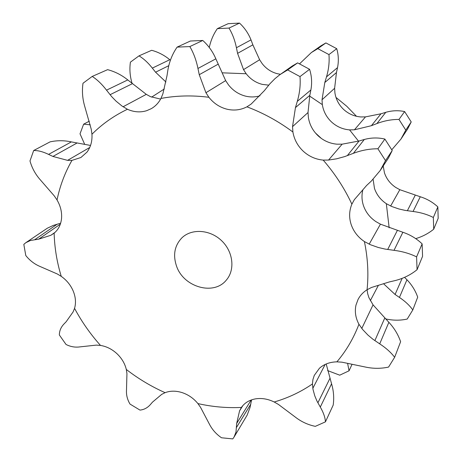 <?xml version="1.0" encoding="UTF-8"?>
<svg xmlns="http://www.w3.org/2000/svg" width="462" height="462" viewBox="0 0 462 462"><rect width="100%" height="100%" fill="white"/><g stroke="black" fill="none" stroke-linecap="round" stroke-linejoin="round"><path stroke-width="0.69" d="M160.967 98.441C176.38 95.559 192.354 95.172 208.888 97.28C213.658 103.292 219.6 107.242 226.703 109.13C233.847 110.857 240.592 110.089 246.939 106.826C263.207 112.947 278.534 121.344 292.908 132.011C294.207 139.512 297.661 145.917 303.28 151.236C309.003 156.433 315.644 159.39 323.198 160.1C334.938 173.648 344.496 188.334 351.877 204.164C349.139 210.776 348.908 217.596 351.195 224.624C353.638 231.601 358.038 237.249 364.403 241.562C367.816 257.992 368.705 274.053 367.065 289.749C363.132 292.244 360.135 295.472 358.062 299.434L355.983 305.087C354.573 311.59 355.561 317.983 358.945 324.26C353.58 338.317 346.223 350.849 336.879 361.856C329.891 362 324.081 364.131 319.438 368.26L314.27 375.421L312.924 379.568L312.433 383.962C300.693 392.007 287.947 398.013 274.203 401.992C267.92 398.937 261.677 397.898 255.469 398.873C249.336 399.994 244.646 402.847 241.418 407.432C226.911 408.137 212.41 406.855 197.909 403.586C193.682 398.423 188.473 394.779 182.276 392.66C176.074 390.685 170.339 390.685 165.084 392.671C151.305 386.527 138.381 378.794 126.311 369.467C124.867 363.507 121.731 358.235 116.903 353.644C111.977 349.151 106.514 346.413 100.497 345.426C90.333 334.043 81.687 321.691 74.555 308.362C76.115 302.951 75.681 297.21 73.256 291.152C70.68 285.118 66.678 280.186 61.25 276.357C56.913 262.104 54.545 247.701 54.141 233.148C58.431 229.562 60.897 224.659 61.544 218.439C62.035 212.162 60.534 206.006 57.04 199.971C59.927 185.926 64.894 172.73 71.951 160.383L80.908 157.513L86.943 152.16C90.673 147.205 92.342 141.233 91.95 134.251C102.119 124.059 113.947 115.731 127.437 109.269C133.911 112.15 140.309 112.63 146.639 110.707L151.276 108.668C155.405 106.272 158.633 102.864 160.967 98.441L162.878 93.838L166.996 75.751L167.972 69.514C169.45 61.261 172.499 53.8 177.102 47.124L189.836 46.575L202.772 40.465C208.477 45.611 212.838 51.732 215.846 58.83L225.658 80.613L228.505 84.904C233.015 90.604 238.658 94.34 245.432 96.108C250.369 97.309 255.22 97.205 259.985 95.796M202.772 40.465L190.39 41.02L177.102 47.124M208.888 97.28L205.931 92.723L199.255 74.7L197.955 68.468C196.275 60.227 193.572 52.928 189.836 46.575M367.082 289.738L367.7 293.774L368.953 297.73L373.048 304.856L388.865 322.314C394.207 328.032 398.123 334.494 400.618 341.701L394.64 357.293L388.565 367.076C381.029 368.716 373.377 368.722 365.615 367.088L341.886 362.168L336.879 361.856M362.866 189.818C361.532 195.051 361.723 200.294 363.438 205.555C365.731 212.197 369.9 217.562 375.941 221.639L380.434 224.162L402.876 232.265C410.158 234.702 416.574 238.571 422.129 243.867L422.563 256.335L417.065 269.704C410.741 274.815 403.511 278.419 395.374 280.521L389.218 281.964L371.494 287.474L367.065 289.749M246.939 106.826L251.184 104.037L264.345 90.685L269.883 83.801L274.919 78.707L279.522 74.977L292.261 66.002L297.632 62.884L309.586 69.306C311.734 76.039 312.173 82.923 310.891 89.963L309.811 95.322L308.015 112.537L308.397 117.596C309.592 124.728 312.849 130.815 318.168 135.851C323.591 140.777 329.897 143.555 337.081 144.196L342.14 144.173L359.089 140.997L364.322 139.478C371.194 137.618 378.049 137.485 384.881 139.068L392.221 150.525L388.45 158.021L380.18 170.547L385.51 160.62L377.91 148.781C369.658 148.752 361.48 150.271 353.366 153.338L364.322 139.478M127.437 109.269L122.008 106.029L116.066 101.161L111.665 96.622L106.52 90.154C101.946 84.165 97.17 79.591 92.204 76.432L107.617 69.658C114.969 71.604 121.685 75.029 127.772 79.926L146.298 94.358L150.537 96.679L160.614 99.099M205.931 92.723L225.658 80.613M199.255 74.7L217.995 64.264M197.955 68.468L215.846 58.83M54.141 233.148L50.884 235.273L38.698 239.154L30.509 240.471L25.884 242.654L47.349 228.193L53.199 225.45L60.638 223.192M50.884 235.273L55.111 232.299M57.04 199.971L54.268 195.894L39.628 179.054C35.106 173.741 31.89 167.706 29.984 160.949L33.68 150.508C38.04 150.41 43.001 151.709 48.574 154.395L71.344 141.898L90.54 145.449M33.68 150.508L50.081 141.863C57.034 140.338 64.126 140.35 71.344 141.898M71.951 160.383L67.573 160.36L89.726 147.494M91.95 134.251L91.257 129.279L84.633 106.041C82.455 98.458 81.913 90.864 82.998 83.258L92.204 76.432M292.908 132.011L292.527 126.657L308.015 112.537M323.198 160.1L328.551 160.06L336.688 158.795L344.681 156.595L353.366 153.338M351.877 204.164L354.319 199.694L366.591 185.487L371.304 181.098L380.18 170.547M364.403 241.562L370.449 244.727L378.286 247.488L384.99 249.058L394.022 250.335C402.396 251.403 409.921 253.586 416.591 256.878L417.065 269.704M358.945 324.26L362.606 329.47L367.943 335.077L372.822 339.16L379.712 343.861C386.07 348.025 391.048 352.5 394.64 357.293M312.433 383.962L313.022 389.478L314.807 395.917L316.903 400.929L320.293 407.062C323.44 412.491 325.156 417.417 325.444 421.841L315.327 426.357C308.414 424.919 302.113 422.118 296.437 417.943L278.476 404.464L274.203 401.992M325.444 421.841L333.194 405.087C334.193 398.007 333.656 390.904 331.566 383.789L326.195 363.981M241.418 407.432L239.564 410.868L236.677 423.44L235.99 432.109L233.98 437.196L232.767 438.9L221.506 437.774C216.435 434.297 212.508 429.966 209.736 424.786L200.572 407.374L197.909 403.586M233.98 437.196L247.147 415.142L250.011 407.559L251.588 399.861M165.084 392.671L161.66 394.398L152.495 402.131L150.248 404.729C147.349 407.929 143.925 409.719 139.969 410.089L130.024 404.088C127.414 399.757 126.236 395.206 126.484 390.43L126.94 373.602L126.311 369.467M100.497 345.426L96.35 345.108L79.759 346.904C75.069 347.539 70.501 346.731 66.049 344.485L59.35 334.979C59.384 330.959 60.863 327.362 63.785 324.191L66.17 321.725L73.1 311.925L74.555 308.362M61.25 276.357L57.305 273.983L39.432 266.21C34.119 263.86 29.574 260.297 25.785 255.532L23.822 244.363L25.884 242.654M315.384 132.923L321.437 138.508M292.527 126.657L295.449 107.606L297.297 101.363C299.74 93.041 300.635 84.783 300 76.588L287.653 69.929L280.48 74.29L277.57 73.764C271.385 72.199 266.256 68.826 262.185 63.646L259.627 59.748L243.532 69.635L237.583 53.355L236.428 47.736C234.915 40.315 232.438 33.761 228.99 28.078L217.342 28.65C213.438 34.292 210.747 40.569 209.269 47.488M67.573 160.36L52.928 156.451L48.574 154.395M176.64 266.407C172.73 255.076 174.526 245.513 182.028 237.716C191.834 228.344 210.077 229.568 221.587 240.673C233.212 251.663 235.273 269.831 226.357 280.059C213.929 295.842 183.818 287.289 176.64 266.407M38.698 239.154L60.331 224.139M34.864 239.611L57.317 224.116M52.928 156.451L76.727 143.185M297.632 62.884L287.653 69.929M295.449 107.606L309.811 95.322M297.297 101.363L310.891 89.963M309.586 69.306L300 76.588M384.881 139.068L377.91 148.781M392.221 150.525L385.51 160.62M422.129 243.867L416.591 256.878M222.153 72.823L246.182 73.747C250.462 79.175 255.833 82.721 262.295 84.384L268.745 85.152M309.742 96.148L322.326 104.631C323.429 111.434 326.513 117.227 331.566 122.008C336.717 126.686 342.723 129.314 349.572 129.886L354.435 129.799L371.408 125.693L376.9 123.568C384.222 120.767 391.58 119.392 398.977 119.439L405.78 130.117L400.964 139.068L391.77 149.78M373.123 179.32L374.463 188.375C376.628 194.721 380.584 199.827 386.33 203.69L391.788 206.514L398.868 208.963L404.92 210.354L413.063 211.481C420.605 212.439 427.362 214.443 433.339 217.487L433.697 229.21C428.413 233.489 422.412 236.631 415.69 238.64M327.581 370.582L339.726 375.179L349.047 370.807L347.626 363.45M385.499 318.872L386.428 319.063C393.451 320.547 400.375 320.547 407.201 319.063L412.797 309.944C409.615 305.446 405.162 301.27 399.439 297.436L406.953 279.753L404.568 277.356M383.627 283.807L395.079 294.473L399.439 297.436M433.697 229.21L438.178 218.312L437.849 206.895C432.784 202.217 426.928 198.839 420.276 196.76L399.821 189.697L395.738 187.439C390.257 183.766 386.492 178.892 384.448 172.828L383.206 165.962M400.964 139.068L407.675 128.91L411.215 121.939L404.625 111.567C398.377 110.262 392.094 110.51 385.787 112.318L380.988 113.785L365.482 116.886L360.868 116.95C354.319 116.43 348.591 113.941 343.682 109.488C338.871 104.932 335.949 99.405 334.921 92.902L334.621 88.288L322.026 99.769L324.803 82.513L326.501 76.871C328.73 69.364 329.545 61.931 328.956 54.585L317.816 48.637L311.342 52.57L299.543 63.848M322.326 104.631L322.026 99.769M246.182 73.747L243.532 69.635M165.922 81.999L155.573 72.205L152.327 68.11C148.111 62.734 143.67 58.651 139.004 55.862L130.411 62.156C129.429 69.046 129.932 75.918 131.913 82.779L132.184 83.657M90.246 124.804L83.639 124.174L80.018 133.813L84.731 144.415M335.966 97.413L346.766 106.272L356.497 116.297M352.044 364.339L349.047 370.807M412.797 309.944L417.706 297.141C415.425 290.656 411.838 284.858 406.953 279.753M437.849 206.895L433.339 217.487M404.625 111.567L398.977 119.439M411.215 121.939L405.78 130.117M324.803 82.513L336.463 72.54L334.621 88.288M326.501 76.871L337.531 67.619C338.808 61.163 338.542 54.845 336.723 48.683L325.901 42.926L320.894 45.848L311.342 52.57M337.531 67.619L336.463 72.54M325.901 42.926L317.816 48.637M336.723 48.683L328.956 54.585M237.583 53.355L252.864 44.849L259.627 59.748M217.342 28.65L228.176 23.678L239.524 23.1C244.583 27.801 248.406 33.397 251.005 39.882L252.864 44.849M239.524 23.1L228.99 28.078M236.428 47.736L251.005 39.882M139.004 55.862L151.669 50.294C158.293 52.091 164.328 55.226 169.779 59.708L170.397 60.227M89.31 121.183L83.639 124.174M123.059 106.774L146.298 94.358M328.551 160.06L342.14 144.173M369.178 244.179L380.434 224.162M361.781 328.47L373.048 304.856M312.803 388.369L325.138 364.454M239.564 410.868L242.92 405.521M110.06 94.71L132.265 83.732M106.52 90.154L127.772 79.926M347.285 155.665L359.089 140.997M387.693 249.497L397.303 230.55M394.022 250.335L402.876 232.265M374.867 340.633L384.731 318.11M379.712 343.861L388.865 322.314M317.885 402.824L329.874 378.488M320.293 407.062L331.566 383.789M236.677 423.44L251.178 400.005M236.544 427.35L250.802 404.158M151.605 97.135L164.31 88.975M349.572 129.886L358.535 141.158M386.33 203.69L389.16 227.83M378.32 285.464L370.328 300.658M390.638 206.029L399.821 189.697M354.435 129.799L365.482 116.886M395.079 294.473L402.131 278.378M407.357 210.741L415.194 195.299M413.063 211.481L420.276 196.76M371.408 125.693L380.988 113.785M376.9 123.568L385.787 112.318M155.573 72.205L168.751 65.691M152.327 68.11L169.779 59.708"/></g></svg>
